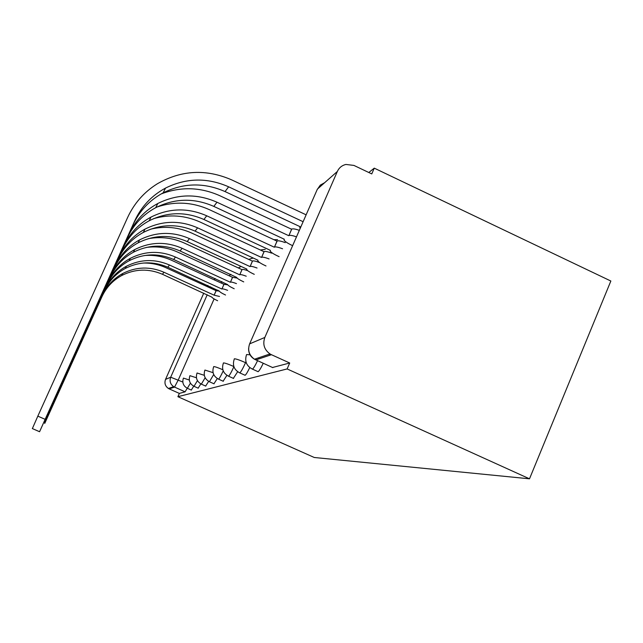 <?xml version="1.0" encoding="UTF-8"?>
<svg xmlns="http://www.w3.org/2000/svg" width="643" height="643" viewBox="0 0 643 643"><rect width="100%" height="100%" fill="white"/><g stroke="black" fill="none" stroke-linecap="round" stroke-linejoin="round"><path stroke-width="0.96" d="M257.771 371.606L258.108 371.694C259.177 370.971 260.881 368.174 263.236 363.303M244.814 375.207L245.096 375.287C246.028 374.652 247.579 372.088 249.749 367.587M233.345 378.397L237.661 371.726M223.113 381.235L226.915 375.335M213.926 383.783L217.31 378.526M205.639 386.081L208.662 381.363M198.124 388.171L200.849 383.903M191.276 390.068L193.736 386.186M214.111 298.931L178.256 379.989L174.518 387.102L169.197 388.886L179.349 393.412L177.902 396.699L287.124 368.937L529.502 478.818L610.85 281.023L374.266 168.153L368.793 172.501M177.902 396.699L314.258 457.486L529.502 478.818M374.266 168.153L371.767 173.915L353.923 165.42L345.926 164.447C341.939 165.396 339.078 167.743 337.334 171.488L264.828 337.446C262.505 344.206 264.225 349.704 270.004 353.939L271.442 354.703L255.801 359.935L255.496 358.866M287.124 368.937L289.704 362.998L271.442 354.703M203.767 293.16L165.54 379.386L170.692 377.216L207.223 294.743M206.813 286.424L207.552 285.42M169.197 388.886L168.394 388.46C165.187 386.146 164.238 383.124 165.54 379.386M289.704 362.998L272.503 367.499M179.349 393.412L185.096 391.828L187.25 388.251M44.68 423.367L101.964 296.672C106.248 287.437 112.847 280.372 121.768 275.485C135.11 268.774 148.67 268.38 162.446 274.28L211.828 297.106C212.15 297.854 214.087 299.059 217.623 300.739M219.512 296.455L214.111 295.185L216.104 290.676L165.998 267.737C158.733 264.442 151.121 262.883 143.164 263.051M44.745 423.391L102.711 294.928C107.051 285.572 113.747 278.419 122.781 273.468C136.292 266.684 150.028 266.274 163.973 272.262L214.111 295.185M216.104 290.676L219.359 291.142M44.705 423.022L104.6 290.572C109.077 280.911 115.973 273.54 125.297 268.436C139.242 261.436 153.404 261.034 167.799 267.215L219.359 291.118C219.729 291.946 221.787 293.24 225.532 295.008M227.598 290.323C224.447 289.117 222.558 288.659 221.939 288.948L223.941 284.302L171.585 260.278C162.952 256.372 153.926 254.789 144.506 255.528M44.777 423.054L105.42 288.667C109.961 278.877 116.954 271.402 126.406 266.234C140.528 259.145 154.891 258.735 169.471 265.004L221.859 289.012M223.941 284.302L227.743 284.873M44.729 422.644L107.485 283.885C112.179 273.773 119.405 266.049 129.163 260.72C143.759 253.406 158.588 252.988 173.65 259.475L227.598 284.576C228 285.468 230.146 286.834 234.028 288.667L234.197 288.747M236.471 283.603C233.128 282.325 231.118 281.851 230.435 282.181L232.525 277.31L177.701 252.104C167.63 247.547 157.125 245.996 146.194 247.451M44.817 422.676L108.394 281.787C113.144 271.539 120.474 263.71 130.376 258.301C145.181 250.883 160.211 250.473 175.491 257.055L230.347 282.245M232.525 277.31L237.146 278.081M44.761 422.226L110.668 276.53C115.587 265.921 123.167 257.819 133.414 252.233C148.734 244.565 164.295 244.147 180.088 250.971L236.656 277.39C237.09 278.363 239.317 279.801 243.343 281.706L243.737 281.891M246.237 276.209C242.684 274.858 240.538 274.36 239.783 274.73L241.977 269.626L184.437 243.102C172.814 237.862 160.758 236.391 148.26 238.698M44.857 422.266L111.665 274.215C116.656 263.453 124.356 255.231 134.749 249.564C150.293 241.792 166.079 241.366 182.114 248.294L239.686 274.802M241.977 269.626L242.065 269.546C242.724 269.184 244.621 269.57 247.756 270.703M44.793 421.76L114.181 268.396C119.357 257.232 127.338 248.72 138.108 242.853C154.224 234.808 170.588 234.382 187.201 241.575L246.856 269.096L246.655 269.465C247.129 270.526 249.452 272.045 253.615 274.022L254.282 274.328M257.055 268.035C253.262 266.596 250.955 266.081 250.119 266.491L252.418 261.13L191.887 233.144C178.585 227.156 164.865 225.83 150.719 229.149M44.897 421.808L115.29 265.832C120.546 254.499 128.648 245.851 139.595 239.895C155.96 231.729 172.573 231.303 189.444 238.609L250.014 266.58M252.418 261.13L252.522 261.042C253.358 260.616 255.673 261.114 259.467 262.545M44.833 421.245L118.079 259.362C123.544 247.587 131.96 238.609 143.325 232.428C160.324 223.957 177.581 223.531 195.094 231.142L257.972 260.23L257.747 260.68C258.269 261.838 260.688 263.445 265.012 265.503L266.001 265.961M269.087 258.936C265.029 257.401 262.537 256.87 261.605 257.337L264.016 251.686L200.166 222.076C185.039 215.276 169.527 214.135 153.645 218.636M44.946 421.294L119.317 256.501C124.871 244.533 133.422 235.41 144.98 229.133C162.253 220.525 179.791 220.099 197.594 227.839L261.492 257.433M264.016 251.686L264.136 251.59C265.077 251.1 267.568 251.622 271.627 253.149M44.873 420.667L122.443 249.259C128.23 236.801 137.136 227.309 149.16 220.782C167.14 211.844 185.393 211.41 203.911 219.488L270.381 250.344L270.124 250.891C270.711 252.16 273.243 253.872 277.712 256.01L279.11 256.653M282.566 248.777C278.202 247.129 275.493 246.566 274.448 247.105L276.988 241.125L209.433 209.682C192.289 201.998 174.84 201.098 157.093 206.982M45.002 420.723L123.834 246.052C129.717 233.369 138.775 223.716 151.009 217.085C169.302 207.994 187.877 207.568 206.716 215.791L274.32 247.209M276.988 241.125L277.125 241.021C278.178 240.466 280.887 241.004 285.251 242.644M44.914 420.008L127.362 237.894C133.495 224.664 142.947 214.593 155.719 207.681C174.808 198.221 194.17 197.795 213.822 206.395L284.319 239.244L284.021 239.919C284.696 241.326 287.341 243.134 291.962 245.353L292.629 245.666M296.487 236.849C292.428 235.434 289.897 235.016 288.908 235.579L291.592 229.246L219.874 195.737C200.479 187.065 180.908 186.462 161.16 193.937M45.066 420.08L128.93 234.261C135.183 220.79 144.812 210.534 157.808 203.501C177.251 193.873 196.975 193.447 216.988 202.223L288.763 235.7M291.592 229.246L291.737 229.125C292.742 228.53 295.274 228.94 299.341 230.347M32.367 428.576L37.824 416.142L45.139 419.34L39.577 431.726L132.924 225.002C139.467 210.904 149.546 200.19 163.145 192.844C183.488 182.789 204.12 182.363 225.042 191.574L300.08 226.682L299.751 227.542L300.233 228.305M45.139 419.34L134.717 220.87C141.388 206.491 151.66 195.56 165.532 188.077C186.269 177.838 207.303 177.42 228.643 186.824L303.118 221.714M306.132 214.826L231.721 179.903C206.146 168.755 181.342 170.057 157.302 183.802C144.072 192.072 134.162 203.333 127.579 217.583L37.824 416.142M257.546 360.723C255.191 365.602 253.495 368.407 252.45 369.138L252.104 368.994M245.947 361.736L245.546 362.652C242.925 368.471 241.004 371.879 239.775 372.892L239.493 372.763M233.899 366.647C231.432 372.112 229.647 375.295 228.554 376.203L228.321 376.099M223.225 370.858C221.015 375.673 219.456 378.438 218.556 379.161L218.355 379.073M213.709 374.515L209.409 381.741M205.157 377.738L201.339 384.144M197.433 380.6L194.025 386.314M190.416 383.156L187.354 388.3M270.623 354.976L269.047 354.261M337.334 171.488L317.393 189.106L249.637 343.86L264.828 337.446M217.969 290.194L217.752 290.692M182.805 382.03L170.692 377.216C169.334 381.098 170.323 384.257 173.666 386.676L185.08 391.836M210.213 287.984L210.711 286.866M208.131 285.685L207.126 286.569M258.904 357.709L258.687 358.215L258.14 357.966M246.357 363.014L245.546 362.652C239.542 360.016 235.796 358.73 234.309 358.81L234.261 359.107C232.244 365.264 234.084 369.862 239.775 372.892L245.096 375.287M189.299 380.005L183.432 378.108C181.953 382.633 183.295 386.041 187.459 388.348L191.381 390.1M196.436 377.762L189.926 375.673C188.375 380.399 189.781 383.967 194.146 386.371L198.245 388.203M204.321 375.327L197.063 372.996C195.432 377.955 196.911 381.693 201.484 384.201L205.784 386.13M213.066 372.667L204.924 370.055C203.22 375.263 204.771 379.185 209.578 381.813L214.095 383.839M222.848 369.749C217.84 367.587 214.786 366.542 213.693 366.598L213.645 366.791C211.844 372.281 213.484 376.404 218.556 379.161L223.306 381.291M233.859 366.542C228.233 364.075 224.753 362.869 223.41 362.925L223.362 363.166C221.457 368.969 223.193 373.318 228.554 376.203L233.578 378.462M250.039 354.815L246.582 354.55C244.436 361.101 246.39 365.963 252.45 369.138L258.108 371.694M221.763 281.554L221.144 283.016M272.825 367.643L254.459 359.22L270.004 353.939M317.136 189.701L320.302 185.112L324.602 182.733M248.624 348.385C248.471 353.136 250.416 356.752 254.459 359.22C249.066 355.282 247.467 350.162 249.637 343.86L249.508 344.166M214.055 279.761L215.212 278.548M163.973 272.262L162.446 274.28M216.177 290.62L214.183 295.129M102.711 294.928L101.964 296.672M169.471 265.004L167.799 267.215M224.021 284.238L221.939 288.948M105.42 288.667L104.6 290.572M175.491 257.055L173.65 259.475M232.613 277.246L230.435 282.181M108.394 281.787L107.485 283.885M182.114 248.294L180.088 250.971M242.065 269.546L239.783 274.73M111.665 274.215L110.668 276.53M189.444 238.609L187.201 241.575M252.522 261.042L250.119 266.491M115.29 265.832L114.181 268.396M197.594 227.839L195.094 231.142M264.136 251.59L261.605 257.337M119.317 256.501L118.079 259.362M206.716 215.791L203.911 219.488M277.125 241.021L274.448 247.105M123.834 246.052L122.443 249.259M216.988 202.223L213.822 206.395M291.737 229.125L288.908 235.579M128.93 234.261L127.362 237.894M228.643 186.824L225.042 191.574M134.717 220.87L132.924 225.002M230.893 274.344L229.133 275.751M241.069 266.419L238.36 267.962M253.197 258.02L248.68 259.402M265.278 249.323L260.375 249.998M277.559 239.662L273.902 239.686M291.271 228.924L290.628 228.795M185.096 391.828L173.666 386.676L168.394 388.46M122.781 273.468L121.768 275.485M126.406 266.234L125.297 268.436M130.376 258.301L129.163 260.72M134.749 249.564L133.414 252.233M139.595 239.895L138.108 242.853M144.98 229.133L143.325 232.428M151.009 217.085L149.16 220.782M157.808 203.501L155.719 207.681M32.311 428.551L39.577 431.726M165.532 188.077L163.145 192.844"/></g></svg>
